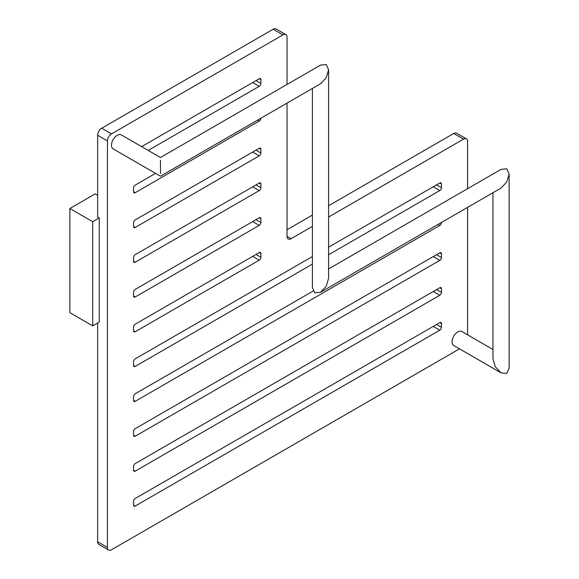 <?xml version="1.0" encoding="UTF-8"?>
<svg xmlns="http://www.w3.org/2000/svg" width="579" height="579" viewBox="0 0 579 579"><rect width="100%" height="100%" fill="white"/><g stroke="black" fill="none" stroke-linecap="round" stroke-linejoin="round"><path stroke-width="0.87" d="M97.641 323.01L97.641 541.77A5.747 3.315 -60 0 0 98.828 544.398L108.613 550.05A5.747 3.315 120 0 0 111.486 549.768L459.494 348.848M463.526 139.134L453.733 133.481A5.747 3.315 -60 0 1 456.607 133.199L466.399 138.844A5.747 3.315 120 0 0 463.526 139.134L328.59 217.038M453.733 133.481L328.59 205.733M312.399 215.077L287.032 229.725M282.965 34.885L273.179 29.232A5.747 3.315 -60 0 1 276.053 28.95L285.838 34.602A5.747 3.315 120 0 0 282.965 34.885L111.486 133.887A5.747 3.315 120 0 0 107.426 140.921L107.426 547.416A5.747 3.315 120 0 0 108.613 550.05M273.179 29.232L101.701 128.234A5.747 3.315 -60 0 0 97.641 135.276L97.641 216.987L99.255 217.921L99.255 322.076L92.705 325.854L92.705 221.706L99.255 217.921M97.641 195.297L95.195 193.885L69.856 208.512L92.705 221.706M92.705 325.854L69.856 312.667L69.856 208.512M287.032 84.44L287.032 37.23A5.747 3.315 120 0 0 285.838 34.602M312.399 226.382L291.092 238.686A5.747 3.315 -60 0 1 288.219 238.968A5.747 3.315 -60 0 1 287.032 236.333L287.032 103.127M467.586 188.682L467.586 141.479A5.747 3.315 120 0 0 466.399 138.844M467.586 334.828L467.586 207.376M312.399 256.548L135.211 358.85A2.345 1.353 120 0 0 133.554 361.723L133.554 365.458A2.345 1.353 120 0 0 134.038 366.529A2.345 1.353 120 0 0 135.211 366.413L312.399 264.111M328.59 254.767L439.801 190.563A2.345 1.353 120 0 0 441.459 187.69L441.459 183.948A2.345 1.353 120 0 0 440.974 182.877A2.345 1.353 120 0 0 439.801 182.993L328.59 247.204M313.116 291.049L135.211 393.756A2.345 1.353 120 0 0 133.554 396.629L133.554 400.364A2.345 1.353 120 0 0 134.038 401.435A2.345 1.353 120 0 0 135.211 401.319L439.801 225.47A2.345 1.353 120 0 0 441.459 222.597L441.459 222.459M133.554 431.536L133.554 435.27A2.345 1.353 120 0 0 134.038 436.349A2.345 1.353 120 0 0 135.211 436.233L439.801 260.376A2.345 1.353 120 0 0 441.459 257.503L441.459 253.768A2.345 1.353 120 0 0 440.974 252.697A2.345 1.353 120 0 0 439.801 252.813L135.211 428.663A2.345 1.353 120 0 0 133.554 431.536M133.554 466.442L133.554 470.184A2.345 1.353 120 0 0 134.038 471.255A2.345 1.353 120 0 0 135.211 471.14L439.801 295.283A2.345 1.353 120 0 0 441.459 292.409L441.459 288.675A2.345 1.353 120 0 0 440.974 287.604A2.345 1.353 120 0 0 439.801 287.72L135.211 463.576A2.345 1.353 120 0 0 133.554 466.442M133.554 501.356L133.554 505.091A2.345 1.353 120 0 0 134.038 506.162A2.345 1.353 120 0 0 135.211 506.046L439.801 330.189A2.345 1.353 120 0 0 441.459 327.316L441.459 323.581A2.345 1.353 120 0 0 440.974 322.51A2.345 1.353 120 0 0 439.801 322.626L135.211 498.483A2.345 1.353 120 0 0 133.554 501.356M148.195 150.424L259.247 86.314A2.345 1.353 120 0 0 260.905 83.441L260.905 79.707A2.345 1.353 120 0 0 260.42 78.628A2.345 1.353 120 0 0 259.247 78.744L141.645 146.646M155.563 173.367L135.211 185.121A2.345 1.353 120 0 0 133.554 187.994L133.554 191.729A2.345 1.353 120 0 0 134.038 192.807A2.345 1.353 120 0 0 135.211 192.691L259.247 121.076A2.345 1.353 120 0 0 260.905 118.21M260.905 152.972L260.905 149.237A2.345 1.353 120 0 0 260.42 148.159A2.345 1.353 120 0 0 259.247 148.275L135.211 219.89A2.345 1.353 120 0 0 133.554 222.763L133.554 226.498A2.345 1.353 120 0 0 134.038 227.569A2.345 1.353 120 0 0 135.211 227.453L259.247 155.845A2.345 1.353 120 0 0 260.905 152.972L256.012 150.142M260.905 187.734L260.905 183.999A2.345 1.353 120 0 0 260.42 182.928A2.345 1.353 120 0 0 259.247 183.044L135.211 254.651A2.345 1.353 120 0 0 133.554 257.525L133.554 261.259A2.345 1.353 120 0 0 134.038 262.33A2.345 1.353 120 0 0 135.211 262.215L259.247 190.607A2.345 1.353 120 0 0 260.905 187.734L256.012 184.911M260.905 222.495L260.905 218.761A2.345 1.353 120 0 0 260.42 217.69A2.345 1.353 120 0 0 259.247 217.805L135.211 289.413A2.345 1.353 120 0 0 133.554 292.286L133.554 296.021A2.345 1.353 120 0 0 134.038 297.099A2.345 1.353 120 0 0 135.211 296.984L259.247 225.369A2.345 1.353 120 0 0 260.905 222.495L256.012 219.673M259.247 260.137A2.345 1.353 120 0 0 260.905 257.264L260.905 253.53A2.345 1.353 120 0 0 260.42 252.451A2.345 1.353 120 0 0 259.247 252.567L135.211 324.182A2.345 1.353 120 0 0 133.554 327.055L133.554 330.79A2.345 1.353 120 0 0 134.038 331.861A2.345 1.353 120 0 0 135.211 331.745L259.247 260.137L252.69 256.352M328.59 69.791L326.216 64.551L320.498 65.116L160.463 157.51L121.257 134.871A8.092 4.675 120 0 0 115.026 137.042A8.092 4.675 120 0 0 111.486 145.184A8.092 4.675 120 0 0 113.166 148.89L160.463 176.197L320.498 83.81L326.216 77.767L328.59 69.791L328.59 278.282L326.216 286.258L320.498 292.294L314.773 292.865L312.399 287.625L312.399 88.478M328.59 268.931L501.052 169.365L506.777 168.793L509.144 174.033L509.144 368.172L506.777 373.404L501.052 372.84L453.755 345.533A8.092 4.675 -60 0 1 452.51 339.048A8.092 4.675 -60 0 1 457.801 331.919A8.092 4.675 -60 0 1 461.847 331.514L492.961 349.477M160.463 160.245C160.463 156.663 160.463 156.663 160.463 160.245C160.463 156.663 160.463 156.663 160.463 160.245L160.463 173.461C160.463 177.051 160.463 177.051 160.463 173.461C160.463 177.051 160.463 177.051 160.463 173.461M509.144 174.033L506.777 182.009L501.052 188.052L320.498 292.294M501.052 372.84L495.327 366.797L492.961 358.821L492.961 192.727M107.426 140.921L97.641 135.276M107.426 547.416L97.641 541.77M111.486 133.887L101.701 128.234M287.032 236.333L291.092 238.686M133.554 365.458L135.211 366.413M433.251 186.778L439.801 190.563M436.566 184.86L441.459 187.69M439.801 182.993L441.459 183.948M438.028 224.442L439.801 225.47M133.554 400.364L135.211 401.319M133.554 435.27L135.211 436.233M433.251 256.591L439.801 260.376M436.566 254.68L441.459 257.503M439.801 252.813L441.459 253.768M133.554 470.184L135.211 471.14M433.251 291.505L439.801 295.283M436.566 289.587L441.459 292.409M439.801 287.72L441.459 288.675M133.554 505.091L135.211 506.046M433.251 326.411L439.801 330.189M436.566 324.493L441.459 327.316M439.801 322.626L441.459 323.581M256.012 80.611L260.905 83.441M259.247 78.744L260.905 79.707M252.69 82.529L259.247 86.314M257.59 120.121L259.247 121.076M133.554 191.729L135.211 192.691M259.247 148.275L260.905 149.237M252.69 152.06L259.247 155.845M133.554 226.498L135.211 227.453M259.247 183.044L260.905 183.999M252.69 186.822L259.247 190.607M133.554 261.259L135.211 262.215M259.247 217.805L260.905 218.761M252.69 221.591L259.247 225.369M133.554 296.021L135.211 296.984M256.012 254.434L260.905 257.264M133.554 330.79L135.211 331.745M259.247 252.567L260.905 253.53"/></g></svg>
